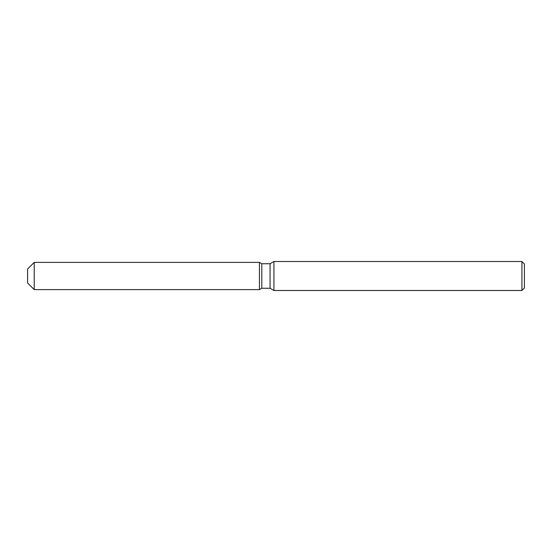 <?xml version="1.0" encoding="UTF-8"?>
<svg xmlns="http://www.w3.org/2000/svg" width="552" height="552" viewBox="0 0 552 552"><rect width="100%" height="100%" fill="white"/><g stroke="black" fill="none" stroke-linecap="round" stroke-linejoin="round"><path stroke-width="0.83" d="M27.6 282.997L27.6 269.003L34.224 262.379L259.44 262.379L261.8 263.739L270.066 263.739L273.93 261.51L521.916 261.51L524.4 263.994L524.4 288.006L521.916 290.49L273.93 290.49L270.066 288.261L261.8 288.261L259.44 289.621L259.44 262.379L259.44 289.621L34.224 289.621L27.6 282.997L27.6 269.003M259.44 289.621L261.8 288.261L261.8 263.739M270.066 288.261L270.066 263.739M273.93 290.49L273.93 261.51M521.916 290.49L521.916 261.51M34.224 289.621L34.224 262.379"/></g></svg>
